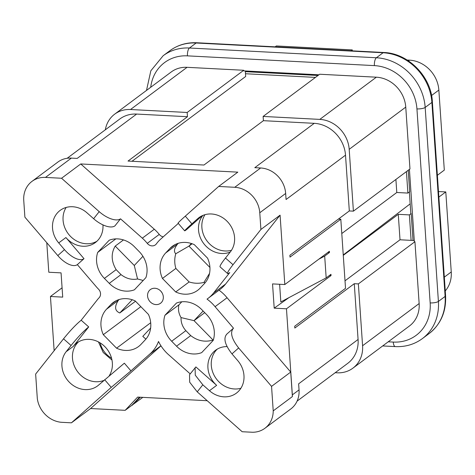 <?xml version="1.0" encoding="UTF-8"?>
<svg xmlns="http://www.w3.org/2000/svg" width="475" height="475" viewBox="0 0 475 475"><rect width="100%" height="100%" fill="white"/><g stroke="black" fill="none" stroke-linecap="round" stroke-linejoin="round"><path stroke-width="0.71" d="M352.349 50.855L352.284 49.917L351.114 50.789M352.284 49.917L276.337 45.956L275.168 46.829M343.247 254.944L410.168 203.864M245.302 70.959L245.676 76.481L132.008 161.268M318.933 74.801L243.782 70.882L243.74 70.276L187.174 112.474L187.465 116.719L128.018 161.061L203.965 165.027L263.411 120.68L314.236 123.328L254.796 167.675L260.632 167.978A25.312 22.307 53.3 0 1 285.659 193.45L286.069 199.512L345.515 155.165L349.315 210.942L289.875 255.289L289.999 257.106L340.812 219.201L345.521 288.313L294.708 326.224L294.832 328.041L354.273 283.694L358.079 339.471L298.632 383.818L299.048 389.88A25.312 22.307 53.3 0 1 290.813 408.951L264.931 428.26A25.312 22.307 -126.7 0 0 273.22 410.869L292.392 396.566A25.312 22.307 -126.7 0 0 292.339 394.885L299.048 389.88M142.833 397.355L131.866 405.323L139.537 397.189M132.139 405.335L140.363 397.231M405.757 107.118L349.19 149.316L353.406 211.155L409.973 168.958L405.757 107.118A29.741 26.214 -126.7 0 0 376.354 77.193L319.687 74.237L263.12 116.434L263.411 120.68M46.782 242.713L48.794 272.234L61.061 272.876L62.718 297.124L50.445 296.483L62.083 287.808M414.271 240.528L411.113 240.362L409.379 214.902L411.184 213.554A3.794 1.057 176.1 0 1 410.804 213.132L409.361 191.977M413.012 240.463L411.184 213.554M343.277 255.354L398.276 214.32L400.015 239.786L411.113 240.362M398.276 214.32L409.379 214.902M395.901 179.455L396.791 192.494L407.888 193.076L406.428 171.606M292.392 396.566L290.724 372.067L227.062 297.742L215.074 306.678A37.97 33.464 -126.7 0 0 207.023 299.113A37.97 33.464 -126.7 0 0 208.062 298.371L220.05 289.435A37.97 33.464 -126.7 0 0 225.583 284.05L280.084 215.157L284.816 284.543L272.543 283.908L274.2 308.156L288.889 297.665M345.01 280.814L400.015 239.786M279.627 284.276L280.826 301.94L326.177 277.899L330.968 274.324L331.051 275.536L329.454 275.452M341.786 233.528L396.791 192.494M407.888 193.076L409.693 191.728L408.227 170.258M187.073 67.319L130.506 109.517A29.741 26.214 -126.7 0 0 114.665 114.172L171.232 71.974A29.741 26.214 -126.7 0 1 187.073 67.319L243.74 70.276M130.506 109.517L187.174 112.474M114.665 114.172A29.741 26.214 -126.7 0 0 105.325 129.806M67.147 158.288L119.783 119.017A31.641 27.883 -126.7 0 1 136.64 114.065L187.465 116.719M136.64 114.065L77.193 158.412L71.351 158.11A25.312 22.307 53.3 0 0 57.867 162.07L31.985 181.379A25.312 22.307 -126.7 0 0 23.75 200.45L24.89 217.152L57.802 255.58A18.982 8.948 48.3 0 0 77.336 264.623L84.01 258.679L65.912 237.547A23.412 20.633 -126.7 0 0 95.332 242.577A23.412 20.633 -126.7 0 0 102.95 224.942A23.412 20.633 -126.7 0 0 102.944 224.889M280.084 215.157L260.912 229.461L259.772 212.758A25.312 22.307 -126.7 0 0 234.751 187.292L218.654 186.449L237.827 172.146L80.738 163.952L61.56 178.256L45.463 177.418A25.312 22.307 -126.7 0 0 31.985 181.379M297.083 401.137L347.789 363.31A31.641 27.883 -126.7 0 0 358.079 339.471M284.816 284.543L329.395 251.287L329.478 252.498L327.881 252.415M318.784 259.202L324.686 256.078L329.478 252.498M324.686 256.078L326.177 277.899M292.339 394.885L286.467 308.798L331.051 275.536M354.273 283.694L358.364 283.908L414.93 241.71L414.348 241.68L409.42 169.373M353.406 211.155L349.315 210.942M345.515 155.165A31.641 27.883 -126.7 0 0 314.236 123.328M54.144 350.681L50.445 296.483M160.977 345.848L90.6 408.524L125.157 410.329L131.866 405.323M263.12 116.434L319.788 119.391A29.741 26.214 -126.7 0 1 349.19 149.316M414.93 241.71L419.146 303.549A29.741 26.214 -126.7 0 1 409.474 325.957L352.907 368.155A29.741 26.214 -126.7 0 1 337.066 372.81L335.184 372.715M352.907 368.155A29.741 26.214 -126.7 0 0 362.579 345.747L358.364 283.908M438.484 191.55L445.793 191.93L438.864 197.095M407.134 60.028L409.45 60.153A29.741 26.214 -126.7 0 1 438.853 90.078L444.309 170.103L437.38 175.275M445.265 290.932A29.741 26.214 -126.7 0 0 451.25 271.955L445.793 191.93M66.138 351.714A23.412 20.633 -126.7 0 0 68.733 381.579A23.412 20.633 -126.7 0 0 97.547 385.932A23.412 20.633 -126.7 0 0 98.77 384.934L124.349 363.191L130.934 370.874L111.233 387.374L71.422 422.827L61.168 422.275A25.312 22.307 -126.7 0 1 37.311 398.567L35.643 374.068L63.531 338.817L71.06 345.491L66.138 351.714L73.328 346.352L88.706 326.907C83.719 330.95 77.835 337.143 71.06 345.491M109.309 375.612A23.412 20.633 -126.7 0 0 112.355 362.924A23.412 20.633 -126.7 0 0 99.156 342.303A23.412 20.633 -126.7 0 0 76.736 343.033A23.412 20.633 -126.7 0 0 73.328 346.352M78.488 341.875A23.412 20.633 -126.7 0 0 72.479 358.168A23.412 20.633 -126.7 0 0 103.823 380.433M77.336 264.623L96.395 286.876A37.97 33.464 -126.7 0 0 98.503 289.162A6.329 5.575 -126.7 0 1 99.091 297.777A37.97 33.464 -126.7 0 0 96.781 300.509L81.177 320.233C76.196 324.271 70.312 330.469 63.531 338.817M81.177 320.233L88.706 326.907M90.6 408.524L71.422 422.827M160.942 345.788L149.589 354.261L130.934 370.874M149.589 354.261A37.97 33.464 -126.7 0 0 158.513 341.478A37.97 33.464 -126.7 0 0 169.248 355.288L190.202 373.878M207.219 400.716L137.637 397.088L125.157 410.329M80.738 163.952L154.31 229.223A37.97 33.464 -126.7 0 1 159.256 234.418A6.329 5.575 -126.7 0 0 163.228 236.853M159.256 234.418L147.268 243.36A6.329 5.575 -126.7 0 0 155.367 244.892A6.329 5.575 -126.7 0 0 156.406 243.835A37.97 33.464 -126.7 0 1 160.675 239.121L178.315 223.41M147.268 243.36A37.97 33.464 -126.7 0 0 142.322 238.165L120.519 218.821L114.938 225.874A18.982 8.734 -141.7 0 1 93.628 218.714L87.038 212.871A23.412 20.633 -126.7 0 0 60.141 210.407A23.412 20.633 -126.7 0 0 58.716 242.909L64.475 249.63A18.982 8.948 48.3 0 0 84.01 258.679M61.56 178.256L99.21 211.66A18.982 8.734 38.3 0 0 120.519 218.821M66.144 207.456A23.412 20.633 -126.7 0 0 63.074 220.18A23.412 20.633 -126.7 0 0 75.27 240.213A23.412 20.633 -126.7 0 0 96.936 241.229M227.062 346.578A23.412 20.633 -126.7 0 0 215.549 350.271A23.412 20.633 -126.7 0 0 207.931 367.911A23.412 20.633 -126.7 0 0 216.648 385.344L195.884 366.926L189.537 374.716L189.685 382.215L197.238 391.857L242.185 431.733L252.439 432.25A25.312 22.307 -126.7 0 0 264.931 428.26M195.118 367.668L195.261 375.167L202.813 384.809L209.457 390.705A23.412 20.633 -126.7 0 0 236.354 393.169A23.412 20.633 -126.7 0 0 237.779 360.668L231.972 353.887C224.901 344.814 223.185 338.224 226.818 334.115M217.295 349.113A23.412 20.633 -126.7 0 0 211.286 365.406A23.412 20.633 -126.7 0 0 240.902 388.259M215.074 306.678L233.486 328.178L226.539 334.347M233.486 328.178C229.852 332.286 231.568 338.877 238.64 347.949L271.552 386.371L273.22 410.869M290.724 372.067L271.552 386.371M227.062 297.742A37.97 33.464 -126.7 0 0 219.034 290.189M208.062 298.371A37.97 33.464 -126.7 0 0 213.596 292.992L229.752 272.573A18.982 2.054 131.6 0 1 227.614 273.553L220.073 266.867A18.982 2.054 -48.4 0 1 225.482 258.032L230.363 251.863A23.412 20.633 -126.7 0 0 227.768 221.997A23.412 20.633 -126.7 0 0 198.948 217.651A23.412 20.633 -126.7 0 0 197.725 218.643L191.894 223.838A18.982 0.683 139.4 0 0 184.668 230.826A18.982 0.683 139.4 0 0 186.58 229.609L202.172 215.727M227.614 273.553A18.982 2.054 131.6 0 1 233.017 264.717L260.912 229.461M202.878 215.412A23.412 20.633 -126.7 0 0 198.526 229.924A23.412 20.633 -126.7 0 0 230.215 252.053M204.951 214.694A23.412 20.633 -126.7 0 0 201.881 227.418A23.412 20.633 -126.7 0 0 231.491 250.272M218.654 186.449L185.303 216.149A18.982 0.683 139.4 0 0 178.078 223.137L184.668 230.826M164.962 315.263A24.682 21.749 -126.7 0 0 171.671 341.246L176.534 346.198A24.682 21.749 -126.7 0 0 201.673 352.634L213.192 340.421A24.682 21.749 -126.7 0 0 206.477 314.438L201.614 309.486A24.682 21.749 -126.7 0 0 176.474 303.05L164.962 315.263L178.938 304.837C177.935 309.29 178.636 313.542 181.046 317.585C180.85 322.424 182.453 326.782 185.862 330.653L171.671 341.246M178.938 304.837L181.806 301.791M213.382 339.821L213.079 340.047L194.032 320.655L181.046 317.585M185.862 330.653L190.73 335.605C197.636 340.955 205.087 342.433 213.079 340.047M205.052 282.874L203.912 282.429C198.936 283.676 194.014 283.516 189.145 281.942L175.72 291.959A24.682 21.749 -126.7 0 0 197.659 290.326A24.682 21.749 -126.7 0 0 200.153 288.105L204.381 283.628A24.682 21.749 -126.7 0 0 207.581 258.163L194.311 244.655A24.682 21.749 -126.7 0 0 172.372 246.282A24.682 21.749 -126.7 0 0 169.878 248.508L165.656 252.985A24.682 21.749 -126.7 0 0 162.45 278.451L175.875 268.434C174.414 263.56 174.373 258.673 175.75 253.763C173.624 251.631 174.177 248.455 177.401 244.221L165.656 252.985M189.145 281.942L175.875 268.434M175.72 291.959L162.45 278.451M178.273 243.295L177.401 244.221M109.268 283.361L104.399 278.409L116.143 269.652L121.012 274.603L109.268 283.361A24.682 21.749 -126.7 0 0 134.401 289.803L145.92 277.584A24.682 21.749 -126.7 0 0 139.211 251.607L134.342 246.656A24.682 21.749 -126.7 0 0 109.208 240.219L97.69 252.433L115.864 238.872M143.201 280.47L137.554 278.973C131.765 280.09 126.249 278.635 121.012 274.603M97.69 252.433A24.682 21.749 -126.7 0 0 104.399 278.409M123.482 239.928L115.229 246.086L134.282 265.478L142.928 256.304M116.143 269.652C111.198 261.286 110.895 253.43 115.229 246.086M150.694 322.733L116.565 348.193A24.682 21.749 -126.7 0 0 138.51 346.566A24.682 21.749 -126.7 0 0 141.004 344.345L145.225 339.863A24.682 21.749 -126.7 0 0 148.432 314.402L135.161 300.895A24.682 21.749 -126.7 0 0 113.216 302.522A24.682 21.749 -126.7 0 0 110.722 304.742L106.501 309.225A24.682 21.749 -126.7 0 0 103.301 334.685L140.843 306.678M145.896 339.12L142.791 336.377L150.64 328.053M116.565 348.193L103.301 334.685M135.506 301.245L119.789 312.966L132.246 299.749M119.124 299.535L118.245 300.461C114.297 306.731 114.813 310.899 119.789 312.966M338.414 219.076L340.812 219.201M286.467 308.798L274.2 308.156M204.737 312.663L194.032 320.655L203.116 311.018M209.926 267.467L188.949 246.115L175.75 253.763M209.54 273.392L203.912 282.429M191.401 243.515L188.949 246.115L192.114 243.752M134.282 265.478L137.554 278.973M147.571 296.014A8.526 7.517 -126.7 0 0 152.374 303.525A8.526 7.517 -126.7 0 0 160.538 303.258A8.526 7.517 -126.7 0 0 163.311 296.833A8.526 7.517 -126.7 0 0 158.502 289.328A8.526 7.517 -126.7 0 0 150.343 289.59A8.526 7.517 -126.7 0 0 147.571 296.014M160.918 291.27A8.526 7.517 -126.7 0 0 161.945 292.642M45.463 177.418L71.351 158.11M234.751 187.292L260.632 167.978M259.772 212.758L285.659 193.45M376.354 77.193L319.788 119.391M419.146 303.549L362.579 345.747M451.25 271.955L444.321 277.127M438.853 90.078L431.555 95.517M409.45 60.153L408.458 60.889M382.684 345.942L395.319 346.602A6.329 2.411 -87 0 1 393.253 342.071A43.029 37.923 -126.7 0 0 430.166 302.913L416.937 108.912A43.029 37.923 -126.7 0 0 374.401 65.615L187.459 55.86A43.029 37.923 -126.7 0 0 150.723 87.275M393.253 342.071L388.229 341.81M395.319 346.602C405.442 347.053 414.455 344.387 422.352 338.622A49.358 43.498 -126.7 0 0 438.407 301.435L445.117 296.424A6.329 1.763 -3.9 0 0 445.586 295.693C446.31 311.665 440.806 324.306 429.062 333.61A49.358 43.498 -126.7 0 0 445.117 296.424L431.888 102.422L425.178 107.427L438.407 301.435A6.329 1.763 176.1 0 1 430.166 302.913M445.586 295.693L432.363 101.686A6.329 1.763 -3.9 0 1 431.888 102.422A49.358 43.498 -126.7 0 0 383.099 52.755L196.151 43.005L189.442 48.011L376.384 57.76A49.358 43.498 -126.7 0 1 425.178 107.427A6.329 1.763 176.1 0 1 416.937 108.912M432.363 101.686C431.229 76.576 408.227 53.176 383.842 52.499A6.329 2.411 93 0 0 383.099 52.755L376.384 57.76A6.329 2.411 93 0 0 374.401 65.615M383.842 52.499L196.893 42.75A6.329 2.411 -87 0 0 196.151 43.005A49.358 43.498 -126.7 0 0 169.86 50.73L163.151 55.735A49.358 43.498 -126.7 0 1 189.442 48.011A6.329 2.411 93 0 0 187.459 55.86M245.349 71.672L318.042 75.466M111.233 387.374L104.654 379.691M154.31 229.223L142.322 238.165M99.21 211.66L93.628 218.714M65.912 237.547L58.716 242.909M57.802 255.58L64.475 249.63M197.238 391.857L202.813 384.809M216.648 385.344L209.457 390.705M238.64 347.949L231.972 353.887M225.583 284.05L213.596 292.992M233.017 264.717L225.482 258.032M200.254 216.76L197.725 218.643M185.303 216.149L191.894 223.838M190.73 335.605L176.534 346.198M169.878 248.508L175.21 244.53M116.06 300.764L110.722 304.742M118.245 300.461L106.501 309.225M111.548 358.162A21.518 18.964 53.3 0 1 100.819 345.177A21.518 18.964 53.3 0 1 100.154 342.891M163.151 55.735L150.842 70.781L146.508 90.416M429.062 333.61L422.352 338.622M196.893 42.75C186.764 42.299 177.757 44.959 169.86 50.73M245.492 73.744L315.453 77.395M111.981 360.05L103.212 352.497L98.473 341.935"/></g></svg>
